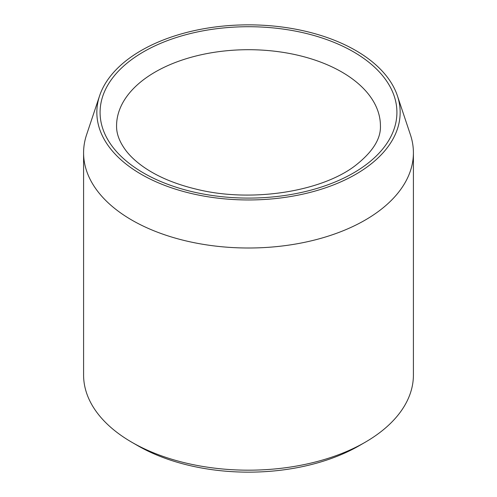 <?xml version="1.0" encoding="UTF-8"?>
<svg xmlns="http://www.w3.org/2000/svg" width="497" height="497" viewBox="0 0 497 497"><rect width="100%" height="100%" fill="white"/><g stroke="black" fill="none" stroke-linecap="round" stroke-linejoin="round"><path stroke-width="0.75" d="M141.266 174.317A151.653 87.553 180 0 1 99.593 95.815A151.653 87.553 180 0 1 248.5 24.85A151.653 87.553 180 0 1 397.407 95.815A151.653 87.553 180 0 1 319.602 189.742A151.653 87.553 180 0 1 141.266 174.317M397.407 95.815L410.423 134.762A164.911 95.207 180 0 1 413.411 152.803L413.411 374.968A164.911 95.207 180 0 1 365.109 442.293L359.281 445.66A156.661 90.448 180 0 1 137.725 445.66A156.661 90.448 180 0 1 137.719 445.66L131.891 442.293A164.911 95.207 180 0 1 83.589 374.968L83.589 152.803A164.911 95.207 180 0 1 86.577 134.762L99.593 95.815M365.109 442.293A164.911 95.207 180 0 1 131.891 442.293L137.719 445.66M413.411 152.803A164.911 95.207 180 0 1 311.607 240.759A164.911 95.207 180 0 1 131.891 220.121A164.911 95.207 180 0 1 83.589 152.803M143.552 51.812A148.417 85.689 0 0 0 210.088 195.172A148.417 85.689 0 0 0 391.86 90.23A148.417 85.689 0 0 0 143.552 51.812M155.213 72.009A131.929 76.165 0 0 0 116.571 125.871C116.404 133.848 119.597 142.185 126.151 150.877C130.115 156.008 135.364 160.972 141.906 165.774C156.12 176.112 174.416 183.952 196.793 189.295C251.134 202.757 320.571 191.817 354.641 166.104C372.377 152.411 380.969 138.998 380.429 125.871A131.929 76.165 0 0 0 298.989 55.502A131.929 76.165 0 0 0 155.213 72.009"/></g></svg>

